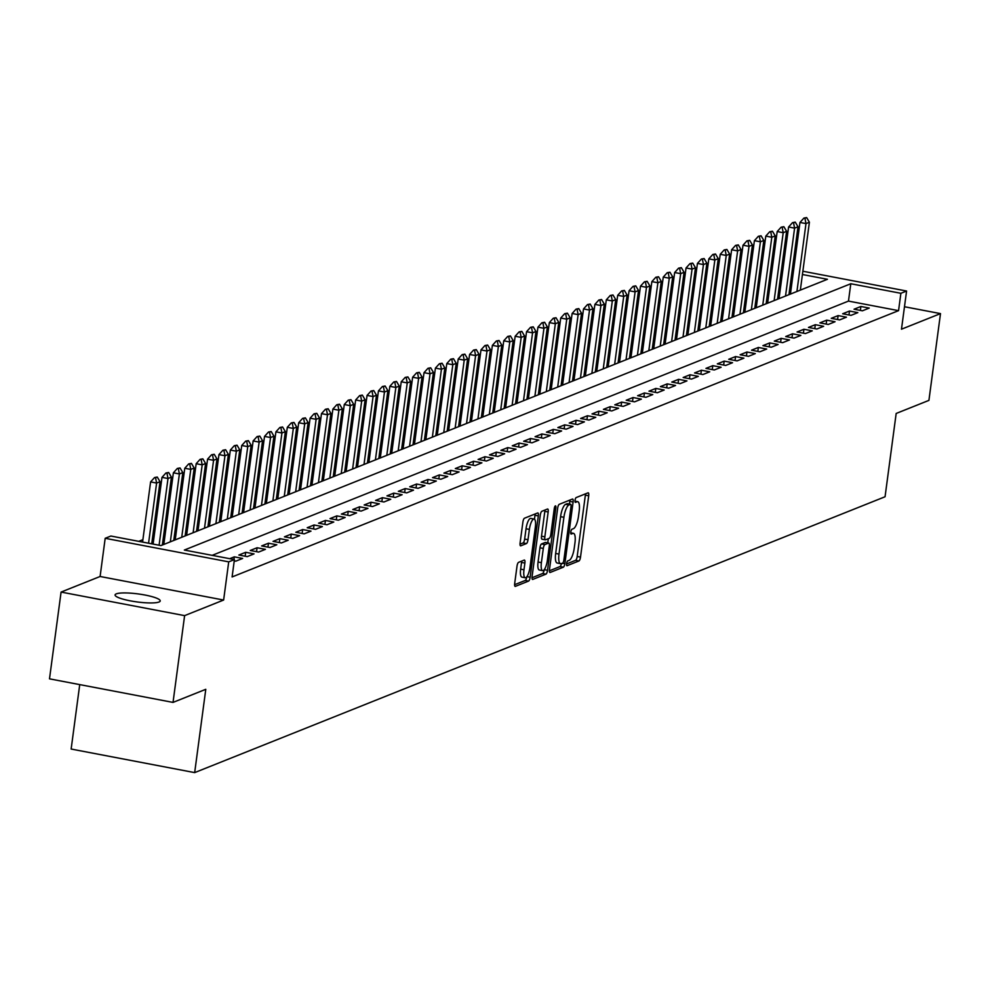 <?xml version="1.0" encoding="UTF-8"?>
<svg xmlns="http://www.w3.org/2000/svg" width="990" height="990" viewBox="0 0 990 990"><rect width="100%" height="100%" fill="white"/><g stroke="black" fill="none" stroke-linecap="round" stroke-linejoin="round"><path stroke-width="1.49" d="M566.602 563.644A2.45 0.718 100.8 0 0 566.923 565.723A2.45 0.718 100.8 0 0 567.06 565.711L578.94 560.971A3.49 1.027 100.8 0 0 580.511 557.11L588.691 495.792A3.49 1.027 100.8 0 0 588.233 492.81A3.49 1.027 100.8 0 0 588.035 492.834L576.155 497.574A2.45 0.718 100.8 0 0 575.054 500.272A2.45 0.718 100.8 0 0 575.376 502.363A2.45 0.718 100.8 0 0 575.512 502.351L577.059 501.732A11.175 3.304 100.8 0 1 577.69 501.658A11.175 3.304 100.8 0 1 579.175 511.199L578.494 516.31A11.175 3.304 100.8 0 1 573.457 528.648L571.923 529.266A2.45 0.718 100.8 0 0 570.822 531.952A2.45 0.718 100.8 0 0 571.143 534.043A2.45 0.718 100.8 0 0 571.292 534.031L572.826 533.412A11.175 3.304 100.8 0 1 573.47 533.338A11.175 3.304 100.8 0 1 574.955 542.891L574.262 548.002A11.175 3.304 100.8 0 1 569.238 560.328L567.703 560.946A2.45 0.718 100.8 0 0 566.602 563.644M159.019 602.007A22.77 4.034 7.6 0 0 160.219 600.942A22.77 4.034 7.6 0 0 141.607 594.433A22.77 4.034 7.6 0 0 116.288 593.864A22.77 4.034 7.6 0 0 115.075 594.928A22.77 4.034 7.6 0 0 133.687 601.437A22.77 4.034 7.6 0 0 159.019 602.007M518.574 562.345A3.49 1.027 100.8 0 0 517.003 566.206L514.701 583.407A3.49 1.027 100.8 0 0 515.171 586.389A3.49 1.027 100.8 0 0 515.369 586.365L528.561 581.093A3.49 1.027 100.8 0 0 530.133 577.244L538.325 515.914A3.49 1.027 100.8 0 0 537.855 512.931A3.49 1.027 100.8 0 0 537.657 512.956L524.465 518.228A3.49 1.027 100.8 0 0 522.893 522.089L520.109 542.866A3.49 1.027 100.8 0 0 520.579 545.849A3.49 1.027 100.8 0 0 520.777 545.824L526.42 543.572A3.49 1.027 100.8 0 0 528.004 539.711L529.378 529.415A9.343 2.76 100.8 0 1 534.117 519.045A9.343 2.76 100.8 0 1 535.355 527.027L529.972 567.394A9.343 2.76 100.8 0 1 525.232 577.764A9.343 2.76 100.8 0 1 523.982 569.782L524.886 563.05A3.49 1.027 100.8 0 0 524.415 560.068A3.49 1.027 100.8 0 0 524.217 560.093L518.574 562.345M173.027 702.405L49.5 678.843L61.083 592.07L184.61 615.632L173.027 702.405L205.784 689.312L194.671 772.608L885.06 496.757L896.173 413.461L928.917 400.381L940.5 313.607L901.482 329.2L906.58 291.023L900.875 293.3L898.561 310.65L232.093 576.947L234.42 559.585L228.715 561.862L105.188 538.3L110.892 536.036L160.962 545.577L827.43 279.291L802.42 274.515M184.61 615.632L223.629 600.039L228.715 561.862M549.487 569.51A3.49 1.027 100.8 0 0 549.945 572.492A3.49 1.027 100.8 0 0 550.143 572.468L563.347 567.196A3.49 1.027 100.8 0 0 564.919 563.347L573.099 502.029A3.49 1.027 100.8 0 0 572.628 499.034A3.49 1.027 100.8 0 0 572.43 499.059L559.239 504.331A3.49 1.027 100.8 0 0 557.667 508.192L549.487 569.51M545.948 574.15L532.756 579.422A3.49 1.027 100.8 0 1 532.558 579.447A3.49 1.027 100.8 0 1 532.1 576.465L540.28 515.134A3.49 1.027 100.8 0 1 541.852 511.286L547.495 509.033A3.49 1.027 100.8 0 1 547.693 509.009A3.49 1.027 100.8 0 1 548.163 511.991L544.846 536.852A3.49 1.027 100.8 0 0 545.304 539.835A3.49 1.027 100.8 0 0 545.502 539.822L549.252 538.325A3.49 1.027 100.8 0 0 550.824 534.464L554.276 508.575A2.45 0.718 100.8 0 1 555.526 505.865A2.45 0.718 100.8 0 1 555.848 507.944L547.532 570.289A3.49 1.027 100.8 0 1 545.948 574.15L542.619 573.507L532.001 577.752M940.5 313.607L904.476 306.739M862.401 310.81L869.232 308.076L860.879 306.492L854.048 309.226L862.401 310.81M851.004 315.365L857.835 312.63L849.494 311.046L842.651 313.768L851.004 315.365M839.607 319.918L846.45 317.184L838.097 315.6L831.266 318.322L839.607 319.918M828.222 324.473L835.053 321.738L826.712 320.141L819.869 322.876L828.222 324.473M816.824 329.026L823.655 326.292L815.315 324.695L808.484 327.43L816.824 329.026M805.439 333.568L812.27 330.846L803.917 329.249L797.086 331.984L805.439 333.568M794.042 338.122L800.873 335.4L792.532 333.803L785.689 336.538L794.042 338.122M782.645 342.676L789.488 339.941L781.135 338.357L774.304 341.08L782.645 342.676M771.26 347.23L778.091 344.495L769.75 342.911L762.906 345.634L771.26 347.23M759.862 351.784L766.693 349.049L758.352 347.453L751.521 350.188L759.862 351.784M748.465 356.338L755.308 353.603L746.955 352.007L740.124 354.742L748.465 356.338M737.08 360.88L743.911 358.157L735.57 356.561L728.727 359.296L737.08 360.88M725.682 365.434L732.526 362.711L724.173 361.115L717.342 363.85L725.682 365.434M714.297 369.988L721.128 367.253L712.788 365.669L705.944 368.391L714.297 369.988M702.9 374.542L709.731 371.807L701.39 370.223L694.559 372.945L702.9 374.542M691.503 379.096L698.346 376.361L689.993 374.764L683.162 377.499L691.503 379.096M680.118 383.65L686.949 380.915L678.608 379.318L671.765 382.053L680.118 383.65M668.72 388.191L675.564 385.469L667.211 383.873L660.38 386.607L668.72 388.191M657.335 392.745L664.166 390.023L655.813 388.427L648.982 391.161L657.335 392.745M645.938 397.299L652.769 394.565L644.428 392.981L637.597 395.715L645.938 397.299M634.541 401.853L641.384 399.118L633.031 397.535L626.2 400.257L634.541 401.853M623.156 406.407L629.986 403.673L621.646 402.076L614.802 404.811L623.156 406.407M611.758 410.961L618.601 408.226L610.248 406.63L603.417 409.365L611.758 410.961M600.373 415.515L607.204 412.781L598.851 411.184L592.02 413.919L600.373 415.515M588.976 420.057L595.807 417.335L587.466 415.738L580.623 418.473L588.976 420.057M577.578 424.611L584.422 421.876L576.069 420.292L569.238 423.027L577.578 424.611M566.193 429.165L573.024 426.43L564.684 424.846L557.84 427.569L566.193 429.165M554.796 433.719L561.627 430.984L553.286 429.4L546.455 432.123L554.796 433.719M543.399 438.273L550.242 435.538L541.889 433.942L535.058 436.677L543.399 438.273M532.014 442.827L538.845 440.092L530.504 438.496L523.661 441.231L532.014 442.827M520.616 447.369L527.46 444.646L519.107 443.05L512.275 445.785L520.616 447.369M509.231 451.923L516.062 449.2L507.721 447.604L500.878 450.339L509.231 451.923M497.834 456.477L504.665 453.742L496.324 452.158L489.493 454.88L497.834 456.477M486.437 461.031L493.28 458.296L484.927 456.712L478.096 459.434L486.437 461.031M475.052 465.585L481.882 462.85L473.542 461.253L466.698 463.988L475.052 465.585M463.654 470.139L470.498 467.404L462.144 465.807L455.313 468.542L463.654 470.139M452.269 474.68L459.1 471.958L450.759 470.361L443.916 473.096L452.269 474.68M440.872 479.234L447.703 476.512L439.362 474.915L432.531 477.65L440.872 479.234M429.474 483.788L436.318 481.053L427.965 479.469L421.134 482.192L429.474 483.788M418.089 488.342L424.92 485.607L416.58 484.023L409.736 486.746L418.089 488.342M406.692 492.896L413.535 490.161L405.182 488.565L398.351 491.3L406.692 492.896M395.307 497.45L402.138 494.715L393.785 493.119L386.954 495.854L395.307 497.45M383.91 501.992L390.741 499.269L382.4 497.673L375.569 500.408L383.91 501.992M372.512 506.546L379.356 503.823L371.003 502.227L364.171 504.962L372.512 506.546M361.127 511.1L367.958 508.365L359.618 506.781L352.774 509.516L361.127 511.1M349.73 515.654L356.573 512.919L348.22 511.335L341.389 514.058L349.73 515.654M338.345 520.208L345.176 517.473L336.823 515.877L329.992 518.611L338.345 520.208M326.947 524.762L333.779 522.027L325.438 520.431L318.594 523.165L326.947 524.762M315.55 529.316L322.394 526.581L314.04 524.985L307.209 527.72L315.55 529.316M304.165 533.857L310.996 531.135L302.655 529.539L295.812 532.274L304.165 533.857M292.768 538.412L299.599 535.677L291.258 534.093L284.427 536.827L292.768 538.412M281.37 542.966L288.214 540.231L279.861 538.647L273.03 541.369L281.37 542.966M269.985 547.519L276.816 544.785L268.476 543.201L261.632 545.923L269.985 547.519M258.588 552.074L265.431 549.339L257.078 547.742L250.247 550.477L258.588 552.074M247.203 556.628L254.034 553.893L245.693 552.296L238.85 555.031L247.203 556.628M234.246 560.872L235.806 561.169L242.637 558.447L234.296 556.85L229.692 558.694M898.561 310.65L848.48 301.096L212.169 555.341M769.477 289.303L768.017 289.897M758.093 293.857L756.62 294.451M746.695 298.411L745.235 298.992M735.298 302.965L733.837 303.546M723.913 307.519L722.44 308.1M712.515 312.073L711.055 312.654M701.13 316.627L699.658 317.208M689.733 321.168L688.273 321.762M678.336 325.722L676.875 326.316M666.951 330.276L665.478 330.858M655.553 334.83L654.093 335.412M644.168 339.384L642.696 339.966M632.771 343.938L631.311 344.52M621.374 348.48L619.913 349.074M609.989 353.034L608.516 353.628M598.591 357.588L597.131 358.17M587.206 362.142L585.734 362.724M575.809 366.696L574.349 367.278M564.411 371.25L562.951 371.832M553.026 375.792L551.554 376.386M541.629 380.346L540.169 380.94M530.232 384.9L528.771 385.481M518.847 389.454L517.374 390.035M507.449 394.008L505.989 394.589M496.064 398.562L494.592 399.143M484.667 403.116L483.207 403.697M473.269 407.657L471.809 408.251M461.885 412.211L460.412 412.805M450.487 416.765L449.027 417.347M439.102 421.319L437.63 421.901M427.705 425.873L426.245 426.455M416.307 430.427L414.847 431.009M404.922 434.969L403.45 435.563M393.525 439.523L392.065 440.117M382.14 444.077L380.667 444.659M370.743 448.631L369.282 449.213M359.345 453.185L357.885 453.767M347.96 457.739L346.488 458.321M336.563 462.281L335.103 462.875M325.178 466.835L323.705 467.429M313.781 471.389L312.308 471.97M302.383 475.943L300.923 476.524M290.998 480.496L289.526 481.078M279.601 485.05L278.14 485.632M268.203 489.592L266.743 490.186M256.818 494.146L255.346 494.74M245.421 498.7L243.961 499.282M234.036 503.254L232.563 503.836M222.639 507.808L221.178 508.39M211.241 512.362L209.781 512.944M199.856 516.916L198.384 517.498M188.459 521.458L186.999 522.052M177.074 526.012L175.601 526.606M165.677 530.566L164.216 531.147M154.279 535.12L152.819 535.701M142.894 539.674L138.724 541.332M790.948 290.12L789.587 289.86M780.429 288.115L779.068 287.855M79.732 684.61L71.144 749.046L194.671 772.608M223.629 600.039L100.101 576.489L61.083 592.07M100.101 576.489L105.188 538.3M781.729 267.993L783.177 267.486M900.875 293.3L850.794 283.746L184.338 550.044L234.42 559.585M792.346 269.231L793.695 269.49M802.865 271.235L906.58 291.023M793.262 272.77L791.901 272.51M782.744 270.765L781.382 270.505M848.48 301.096L850.794 283.746M860.879 306.492L860.36 310.427M849.494 311.046L848.962 314.981M838.097 315.6L837.577 319.522M826.712 320.141L826.18 324.077M815.315 324.695L814.795 328.631M803.917 329.249L803.397 333.185M792.532 333.803L792 337.739M781.135 338.357L780.615 342.293M769.75 342.911L769.218 346.846M758.352 347.453L757.833 351.388M746.955 352.007L746.435 355.942M735.57 356.561L735.038 360.496M724.173 361.115L723.653 365.05M712.788 365.669L712.255 369.604M701.39 370.223L700.87 374.158M689.993 374.764L689.473 378.7M678.608 379.318L678.076 383.254M667.211 383.873L666.691 387.808M655.813 388.427L655.293 392.362M644.428 392.981L643.896 396.916M633.031 397.535L632.511 401.47M621.646 402.076L621.114 406.011M610.248 406.63L609.729 410.565M598.851 411.184L598.331 415.119M587.466 415.738L586.934 419.673M576.069 420.292L575.549 424.227M564.684 424.846L564.152 428.781M553.286 429.4L552.767 433.323M541.889 433.942L541.369 437.877M530.504 438.496L529.972 442.431M519.107 443.05L518.587 446.985M507.721 447.604L507.189 451.539M496.324 452.158L495.804 456.093M484.927 456.712L484.407 460.647M473.542 461.253L473.01 465.189M462.144 465.807L461.625 469.743M450.759 470.361L450.227 474.297M439.362 474.915L438.83 478.851M427.965 479.469L427.445 483.405M416.58 484.023L416.048 487.959M405.182 488.565L404.663 492.5M393.785 493.119L393.265 497.054M382.4 497.673L381.868 501.608M371.003 502.227L370.483 506.162M359.618 506.781L359.085 510.716M348.22 511.335L347.7 515.27M336.823 515.877L336.303 519.812M325.438 520.431L324.906 524.366M314.04 524.985L313.521 528.92M302.655 529.539L302.123 533.474M291.258 534.093L290.738 538.028M279.861 538.647L279.341 542.582M268.476 543.201L267.944 547.136M257.078 547.742L256.558 551.678M245.693 552.296L245.161 556.232M234.296 556.85L233.937 559.499M566.565 563.941L575.598 560.328A3.49 1.027 100.8 0 0 577.182 556.479L585.362 495.149A3.49 1.027 100.8 0 0 585.449 493.861M569.399 504.059L569.757 501.386A3.49 1.027 100.8 0 0 569.844 500.099M549.4 570.797L560.006 566.565A3.49 1.027 100.8 0 0 561.454 563.434M562.753 562.914A2.45 0.718 100.8 0 0 563.855 560.229L571.032 506.397A2.45 0.718 100.8 0 0 570.71 504.306A2.45 0.718 100.8 0 0 570.562 504.318L568.941 504.974A11.175 3.304 100.8 0 0 563.916 517.3L559.004 554.091A11.175 3.304 100.8 0 0 560.489 563.644A11.175 3.304 100.8 0 0 561.132 563.57L564.919 563.347M567.493 503.737A2.45 0.718 100.8 0 0 567.369 503.675A2.45 0.718 100.8 0 0 567.233 503.687L570.562 504.318M560.489 563.644L557.147 563.013A11.175 3.304 100.8 0 1 555.662 553.46L560.575 516.669A11.175 3.304 100.8 0 1 565.612 504.331L567.233 503.687M545.131 539.748L542.161 539.179A3.49 1.027 100.8 0 1 541.963 539.204A3.49 1.027 100.8 0 1 541.505 536.221L544.822 511.347A3.49 1.027 100.8 0 0 544.908 510.06M548.324 538.696L547.767 542.866M541.394 562.667A9.343 2.76 100.8 0 0 542.644 570.648A9.343 2.76 100.8 0 0 547.383 560.278L549.277 546.047A3.49 1.027 100.8 0 0 548.819 543.064A3.49 1.027 100.8 0 0 548.621 543.089L544.871 544.587A3.49 1.027 100.8 0 0 543.3 548.435L541.394 562.667L538.065 562.023A9.343 2.76 100.8 0 0 539.303 570.005L542.644 570.648M545.651 542.52A3.49 1.027 100.8 0 0 545.478 542.433A3.49 1.027 100.8 0 0 545.28 542.458L548.621 543.089M538.065 562.023L539.958 547.804A3.49 1.027 100.8 0 1 541.53 543.943L545.28 542.458M542.619 573.507A3.49 1.027 100.8 0 0 544.178 569.745M525.232 577.764L521.891 577.12A9.343 2.76 100.8 0 1 520.653 569.139L521.544 562.419A3.49 1.027 100.8 0 0 521.631 561.12M534.117 519.045L530.776 518.401A9.343 2.76 100.8 0 0 526.037 528.771L529.378 529.415M520.022 544.154L523.091 542.928A3.49 1.027 100.8 0 0 524.663 539.08L526.037 528.771M534.464 519.193L534.984 515.283A3.49 1.027 100.8 0 0 535.07 513.996M514.614 584.694L525.232 580.462A3.49 1.027 100.8 0 0 526.767 576.861M800.341 290.107L809.399 222.23L805.984 223.592L796.925 291.481M804.932 218.258L806.64 217.577L803.929 218.072L804.932 218.258L805.984 223.592L799.97 222.441L790.416 294.079M809.399 222.23L806.64 217.577M803.929 218.072L799.97 222.441M788.956 294.661L798.002 226.784L794.586 228.146L785.528 296.022M793.547 222.812L795.255 222.131L792.545 222.626L793.547 222.812L794.586 228.146L788.585 226.995L779.019 298.634M798.002 226.784L795.255 222.131M792.545 222.626L788.585 226.995M777.558 299.215L786.617 231.326L783.201 232.7L774.143 300.576M782.149 227.366L783.857 226.685L781.147 227.18L782.149 227.366L783.201 232.7L777.187 231.549L767.634 303.175M786.617 231.326L783.857 226.685M781.147 227.18L777.187 231.549M766.161 303.769L775.22 235.88L771.804 237.254L762.745 305.13M770.752 231.92L772.46 231.239L769.75 231.722L770.752 231.92L771.804 237.254L765.79 236.103L756.236 307.729M775.22 235.88L772.46 231.239M769.75 231.722L765.79 236.103M754.776 308.323L763.835 240.434L760.407 241.795L751.361 309.684M759.367 236.474L761.075 235.793L758.365 236.276L759.367 236.474L760.407 241.795L754.405 240.657L744.839 312.283M763.835 240.434L761.075 235.793M758.365 236.276L754.405 240.657M743.379 312.865L752.437 244.988L749.022 246.349L739.963 314.238M747.97 241.028L749.678 240.335L746.967 240.83L747.97 241.028L749.022 246.349L743.007 245.211L733.454 316.837M752.437 244.988L749.678 240.335M746.967 240.83L743.007 245.211M731.981 317.419L741.04 249.542L737.624 250.903L728.566 318.792M736.585 245.57L738.293 244.889L735.582 245.384L736.585 245.57L737.624 250.903L731.622 249.765L722.057 321.391M741.04 249.542L738.293 244.889M735.582 245.384L731.622 249.765M720.596 321.973L729.655 254.096L726.239 255.457L717.181 323.334M725.187 250.124L726.895 249.443L724.185 249.938L725.187 250.124L726.239 255.457L720.225 254.306L710.672 325.945M729.655 254.096L726.895 249.443M724.185 249.938L720.225 254.306M709.199 326.527L718.257 258.637L714.842 260.011L705.783 327.888M713.79 254.678L715.498 253.997L712.788 254.492L713.79 254.678L714.842 260.011L708.828 258.86L699.274 330.499M718.257 258.637L715.498 253.997M712.788 254.492L708.828 258.86M697.814 331.081L706.872 263.192L703.445 264.565L694.386 332.442M702.405 259.231L704.113 258.551L701.403 259.034L702.405 259.231L703.445 264.565L697.443 263.414L687.877 335.041M706.872 263.192L704.113 258.551M701.403 259.034L697.443 263.414M686.416 335.635L695.475 267.746L692.06 269.119L683.001 336.996M691.008 263.786L692.715 263.105L690.005 263.588L691.008 263.786L692.06 269.119L686.045 267.968L676.492 339.595M695.475 267.746L692.715 263.105M690.005 263.588L686.045 267.968M675.019 340.189L684.078 272.3L680.662 273.661L671.604 341.55M679.623 268.339L681.33 267.647L678.62 268.142L679.623 268.339L680.662 273.661L674.66 272.522L665.094 344.149M684.078 272.3L681.33 267.647M678.62 268.142L674.66 272.522M663.634 344.73L672.693 276.853L669.277 278.215L660.219 346.104M668.225 272.881L669.933 272.201L667.223 272.696L668.225 272.881L669.277 278.215L663.263 277.076L653.709 348.703M672.693 276.853L669.933 272.201M667.223 272.696L663.263 277.076M652.237 349.284L661.295 281.408L657.88 282.769L648.821 350.658M656.828 277.435L658.536 276.755L655.826 277.25L656.828 277.435L657.88 282.769L651.865 281.618L642.312 353.257M661.295 281.408L658.536 276.755M655.826 277.25L651.865 281.618M640.852 353.838L649.91 285.962L646.482 287.323L637.424 355.2M645.443 281.989L647.151 281.308L644.441 281.803L645.443 281.989L646.482 287.323L640.481 286.172L630.915 357.811M649.91 285.962L647.151 281.308M644.441 281.803L640.481 286.172M629.454 358.392L638.513 290.503L635.097 291.877L626.039 359.754M634.046 286.543L635.753 285.863L633.043 286.358L634.046 286.543L635.097 291.877L629.083 290.726L619.53 362.352M638.513 290.503L635.753 285.863M633.043 286.358L629.083 290.726M618.057 362.946L627.115 295.057L623.7 296.431L614.642 364.308M622.648 291.097L624.368 290.417L621.658 290.899L622.648 291.097L623.7 296.431L617.698 295.28L608.132 366.906M627.115 295.057L624.368 290.417M621.658 290.899L617.698 295.28M606.672 367.5L615.731 299.611L612.315 300.972L603.257 368.862M611.263 295.651L612.971 294.958L610.261 295.453L611.263 295.651L612.315 300.972L606.301 299.834L596.747 371.46M615.731 299.611L612.971 294.958M610.261 295.453L606.301 299.834M595.275 372.042L604.333 304.165L600.918 305.526L591.859 373.416M599.866 300.193L601.574 299.512L598.863 300.007L599.866 300.193L600.918 305.526L594.903 304.388L585.35 376.014M604.333 304.165L601.574 299.512M598.863 300.007L594.903 304.388M583.89 376.596L592.936 308.719L589.52 310.08L580.462 377.97M588.481 304.747L590.189 304.066L587.478 304.561L588.481 304.747L589.52 310.08L583.518 308.93L573.952 380.568M592.936 308.719L590.189 304.066M587.478 304.561L583.518 308.93M572.492 381.15L581.551 313.273L578.135 314.634L569.077 382.511M577.083 309.301L578.791 308.62L576.081 309.115L577.083 309.301L578.135 314.634L572.121 313.483L562.567 385.122M581.551 313.273L578.791 308.62M576.081 309.115L572.121 313.483M561.095 385.704L570.153 317.815L566.738 319.188L557.679 387.065M565.686 313.855L567.406 313.174L564.684 313.669L565.686 313.855L566.738 319.188L560.724 318.038L551.17 389.664M570.153 317.815L567.406 313.174M564.684 313.669L560.724 318.038M549.71 390.258L558.768 322.369L555.341 323.742L546.294 391.619M554.301 318.409L556.009 317.728L553.299 318.211L554.301 318.409L555.341 323.742L549.339 322.591L539.785 394.218M558.768 322.369L556.009 317.728M553.299 318.211L549.339 322.591M538.312 394.812L547.371 326.923L543.956 328.284L534.897 396.173M542.904 322.963L544.611 322.27L541.901 322.765L542.904 322.963L543.956 328.284L537.941 327.146L528.388 398.772M547.371 326.923L544.611 322.27M541.901 322.765L537.941 327.146M526.928 399.354L535.974 331.477L532.558 332.838L523.5 400.727M531.519 327.517L533.226 326.824L530.516 327.319L531.519 327.517L532.558 332.838L526.556 331.7L516.99 403.326M535.974 331.477L533.226 326.824M530.516 327.319L526.556 331.7M515.53 403.908L524.589 336.031L521.173 337.392L512.115 405.281M520.121 332.058L521.829 331.378L519.119 331.873L520.121 332.058L521.173 337.392L515.159 336.254L505.605 407.88M524.589 336.031L521.829 331.378M519.119 331.873L515.159 336.254M504.133 408.462L513.191 340.585L509.776 341.946L500.717 409.823M508.724 336.612L510.432 335.932L507.721 336.427L508.724 336.612L509.776 341.946L503.762 340.795L494.208 412.434M513.191 340.585L510.432 335.932M507.721 336.427L503.762 340.795M492.748 413.016L501.806 345.126L498.378 346.5L489.32 414.377M497.339 341.166L499.047 340.486L496.337 340.981L497.339 341.166L498.378 346.5L492.377 345.349L482.811 416.976M501.806 345.126L499.047 340.486M496.337 340.981L492.377 345.349M481.35 417.57L490.409 349.68L486.993 351.054L477.935 418.931M485.942 345.72L487.649 345.04L484.939 345.522L485.942 345.72L486.993 351.054L480.979 349.903L471.426 421.53M490.409 349.68L487.649 345.04M484.939 345.522L480.979 349.903M469.953 422.124L479.012 354.234L475.596 355.596L466.538 423.485M474.557 350.274L476.264 349.594L473.554 350.076L474.557 350.274L475.596 355.596L469.594 354.457L460.028 426.084M479.012 354.234L476.264 349.594M473.554 350.076L469.594 354.457M458.568 426.665L467.627 358.788L464.211 360.15L455.153 428.039M463.159 354.828L464.867 354.135L462.157 354.63L463.159 354.828L464.211 360.15L458.197 359.011L448.643 430.638M467.627 358.788L464.867 354.135M462.157 354.63L458.197 359.011M447.171 431.219L456.229 363.342L452.814 364.704L443.755 432.593M451.762 359.37L453.47 358.689L450.759 359.184L451.762 359.37L452.814 364.704L446.799 363.565L437.246 435.192M456.229 363.342L453.47 358.689M450.759 359.184L446.799 363.565M435.786 435.773L444.844 367.896L441.416 369.258L432.358 437.147M440.377 363.924L442.085 363.243L439.374 363.738L440.377 363.924L441.416 369.258L435.414 368.107L425.849 439.746M444.844 367.896L442.085 363.243M439.374 363.738L435.414 368.107M424.388 440.327L433.447 372.438L430.031 373.812L420.973 441.689M428.979 368.478L430.687 367.797L427.977 368.292L428.979 368.478L430.031 373.812L424.017 372.661L414.464 444.3M433.447 372.438L430.687 367.797M427.977 368.292L424.017 372.661M412.991 444.881L422.049 376.992L418.634 378.366L409.575 446.243M417.594 373.032L419.302 372.351L416.592 372.834L417.594 373.032L418.634 378.366L412.632 377.215L403.066 448.841M422.049 376.992L419.302 372.351M416.592 372.834L412.632 377.215M401.606 449.435L410.664 381.546L407.249 382.92L398.19 450.796M406.197 377.586L407.905 376.905L405.195 377.388L406.197 377.586L407.249 382.92L401.235 381.769L391.681 453.395M410.664 381.546L407.905 376.905M405.195 377.388L401.235 381.769M390.209 453.989L399.267 386.1L395.851 387.461L386.793 455.351M394.8 382.14L396.507 381.447L393.797 381.942L394.8 382.14L395.851 387.461L389.837 386.323L380.284 457.949M399.267 386.1L396.507 381.447M393.797 381.942L389.837 386.323M378.824 458.531L387.882 390.654L384.454 392.015L375.396 459.904M383.415 386.682L385.122 386.001L382.412 386.496L383.415 386.682L384.454 392.015L378.452 390.877L368.886 462.503M387.882 390.654L385.122 386.001M382.412 386.496L378.452 390.877M367.426 463.085L376.485 395.208L373.069 396.569L364.011 464.459M372.017 391.236L373.725 390.555L371.015 391.05L372.017 391.236L373.069 396.569L367.055 395.418L357.501 467.057M376.485 395.208L373.725 390.555M371.015 391.05L367.055 395.418M356.029 467.639L365.087 399.762L361.672 401.123L352.613 469M360.62 395.79L362.34 395.109L359.63 395.604L360.62 395.79L361.672 401.123L355.657 399.972L346.104 471.611M365.087 399.762L362.34 395.109M359.63 395.604L355.657 399.972M344.644 472.193L353.702 404.304L350.274 405.677L341.228 473.554M349.235 400.344L350.943 399.663L348.232 400.158L349.235 400.344L350.274 405.677L344.272 404.526L334.719 476.153M353.702 404.304L350.943 399.663M348.232 400.158L344.272 404.526M333.246 476.747L342.305 408.858L338.889 410.231L329.831 478.108M337.838 404.898L339.545 404.217L336.835 404.7L337.838 404.898L338.889 410.231L332.875 409.08L323.322 480.707M342.305 408.858L339.545 404.217M336.835 404.7L332.875 409.08M321.861 481.301L330.907 413.412L327.492 414.773L318.433 482.662M326.453 409.452L328.16 408.759L325.45 409.254L326.453 409.452L327.492 414.773L321.49 413.634L311.924 485.261M330.907 413.412L328.16 408.759M325.45 409.254L321.49 413.634M310.464 485.843L319.522 417.966L316.107 419.327L307.048 487.216M315.055 413.993L316.763 413.313L314.053 413.808L315.055 413.993L316.107 419.327L310.093 418.188L300.539 489.815M319.522 417.966L316.763 413.313M314.053 413.808L310.093 418.188M299.067 490.397L308.125 422.52L304.71 423.881L295.651 491.77M303.658 418.547L305.378 417.867L302.655 418.362L303.658 418.547L304.71 423.881L298.695 422.73L289.142 494.369M308.125 422.52L305.378 417.867M302.655 418.362L298.695 422.73M287.682 494.95L296.74 427.074L293.312 428.435L284.266 496.312M292.273 423.101L293.981 422.421L291.27 422.916L292.273 423.101L293.312 428.435L287.31 427.284L277.757 498.923M296.74 427.074L293.981 422.421M291.27 422.916L287.31 427.284M276.284 499.505L285.343 431.615L281.927 432.989L272.869 500.866M280.875 427.655L282.583 426.975L279.873 427.47L280.875 427.655L281.927 432.989L275.913 431.838L266.36 503.464M285.343 431.615L282.583 426.975M279.873 427.47L275.913 431.838M264.887 504.059L273.945 436.169L270.53 437.543L261.471 505.42M269.49 432.209L271.198 431.529L268.488 432.011L269.49 432.209L270.53 437.543L264.528 436.392L254.962 508.019M273.945 436.169L271.198 431.529M268.488 432.011L264.528 436.392M253.502 508.613L262.56 440.723L259.145 442.085L250.086 509.974M258.093 436.763L259.801 436.07L257.091 436.565L258.093 436.763L259.145 442.085L253.131 440.946L243.577 512.572M262.56 440.723L259.801 436.07M257.091 436.565L253.131 440.946M242.105 513.154L251.163 445.277L247.748 446.639L238.689 514.528M246.696 441.317L248.403 440.624L245.693 441.119L246.696 441.317L247.748 446.639L241.733 445.5L232.18 517.126M251.163 445.277L248.403 440.624M245.693 441.119L241.733 445.5M230.72 517.708L239.778 449.831L236.35 451.193L227.292 519.082M235.311 445.859L237.018 445.178L234.308 445.673L235.311 445.859L236.35 451.193L230.348 450.054L220.782 521.681M239.778 449.831L237.018 445.178M234.308 445.673L230.348 450.054M219.322 522.262L228.381 454.385L224.965 455.746L215.907 523.623M223.913 450.413L225.621 449.732L222.911 450.227L223.913 450.413L224.965 455.746L218.951 454.596L209.397 526.235M228.381 454.385L225.621 449.732M222.911 450.227L218.951 454.596M207.925 526.816L216.983 458.927L213.568 460.3L204.509 528.177M212.528 454.967L214.236 454.286L211.526 454.781L212.528 454.967L213.568 460.3L207.566 459.15L198 530.776M216.983 458.927L214.236 454.286M211.526 454.781L207.566 459.15M196.54 531.37L205.598 463.481L202.183 464.854L193.124 532.731M201.131 459.521L202.839 458.84L200.129 459.323L201.131 459.521L202.183 464.854L196.169 463.704L186.615 535.33M205.598 463.481L202.839 458.84M200.129 459.323L196.169 463.704M185.142 535.924L194.201 468.035L190.785 469.396L181.727 537.285M189.733 464.075L191.441 463.394L188.731 463.877L189.733 464.075L190.785 469.396L184.771 468.258L175.218 539.884M194.201 468.035L191.441 463.394M188.731 463.877L184.771 468.258M173.757 540.466L182.816 472.589L179.388 473.95L170.329 541.839M178.349 468.629L180.056 467.936L177.346 468.431L178.349 468.629L179.388 473.95L173.386 472.812L163.82 544.438M182.816 472.589L180.056 467.936M177.346 468.431L173.386 472.812M162.36 545.02L171.419 477.143L168.003 478.504L159.093 545.23M166.951 473.171L168.659 472.49L165.949 472.985L166.951 473.171L168.003 478.504L161.989 477.366L153.091 544.079M171.419 477.143L168.659 472.49M165.949 472.985L161.989 477.366M151.73 543.819L160.021 481.697L156.606 483.058L148.574 543.213M155.554 477.725L157.274 477.044L154.564 477.539L155.554 477.725L156.606 483.058L150.604 481.907L142.572 542.075M160.021 481.697L157.274 477.044M154.564 477.539L150.604 481.907M570.76 533.028L572.826 533.412M574.992 501.336L577.059 501.732M585.362 495.149L588.691 495.792M577.182 556.479L580.511 557.11M575.598 560.328L578.94 560.971M569.757 501.386L573.099 502.029M560.006 566.565L563.347 567.196M565.612 504.331L568.941 504.974M560.575 516.669L563.916 517.3M555.662 553.46L559.004 554.091M544.822 511.347L548.163 511.991M541.505 536.221L544.846 536.852M554.45 507.684L555.848 507.944M544.24 569.671L547.532 570.289M541.53 543.943L544.871 544.587M539.958 547.804L543.3 548.435M521.544 562.419L524.886 563.05M520.653 569.139L523.982 569.782M524.663 539.08L528.004 539.711M523.091 542.928L526.42 543.572M534.984 515.283L538.325 515.914M526.94 576.625L530.133 577.244M525.232 580.462L528.561 581.093M570.76 532.818L573.47 533.338M574.992 501.138L577.69 501.658M567.369 503.675L570.71 504.306M541.963 539.204L545.304 539.835M545.478 542.433L548.819 543.064"/></g></svg>
